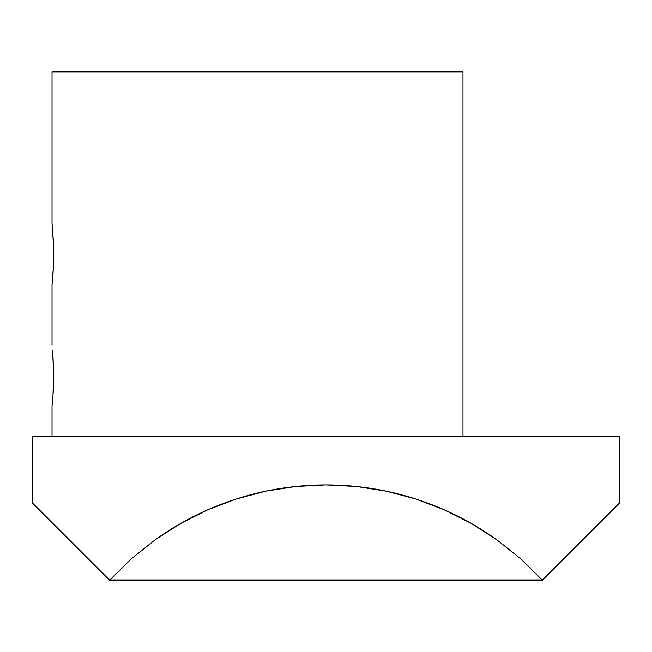 <?xml version="1.0" encoding="UTF-8"?>
<svg xmlns="http://www.w3.org/2000/svg" width="652" height="652" viewBox="0 0 652 652"><rect width="100%" height="100%" fill="white"/><g stroke="black" fill="none" stroke-linecap="round" stroke-linejoin="round"><path stroke-width="0.98" d="M52.559 350.32L53.725 375.568L53.203 392.439L52.038 405.943L52.942 396.261M52.885 354.101L53.725 375.568L52.885 397.052M52.038 71.842L462.977 71.842L462.977 436.31L462.977 71.842L52.038 71.842L52.038 223.701L53.48 242.422L53.48 265.706M52.29 226.032L53.66 248.119L53.48 265.714L52.038 284.451L52.942 274.769M109.626 580.158L131.288 558.829L155.046 539.864L180.645 523.45L207.792 509.774L236.22 498.984L265.6 491.192L295.641 486.482L326 484.909L356.359 486.482L386.4 491.192L415.78 498.984L444.208 509.774L471.355 523.45L496.954 539.864L520.712 558.829L542.374 580.158L619.4 503.132L619.4 436.31L32.6 436.31L32.6 503.132L109.626 580.158L131.288 558.829L155.046 539.864C171.941 527.81 189.52 517.786 207.792 509.774C226.635 501.518 245.91 495.324 265.6 491.192C285.592 487.003 305.723 484.909 326 484.909C346.277 484.909 366.408 487.003 386.4 491.192C406.09 495.324 425.365 501.518 444.208 509.774C462.48 517.786 480.059 527.81 496.954 539.864L520.712 558.829L542.374 580.158L109.626 580.158L542.374 580.158M619.4 503.132L619.4 436.31L32.6 436.31L32.6 503.132M76.814 547.346L52.535 523.067M52.559 350.295L52.877 354.077M52.038 223.701L52.282 226.016M53.48 265.714L52.885 275.56M52.038 436.31L52.038 405.943M52.038 345.193L52.038 284.451"/></g></svg>
